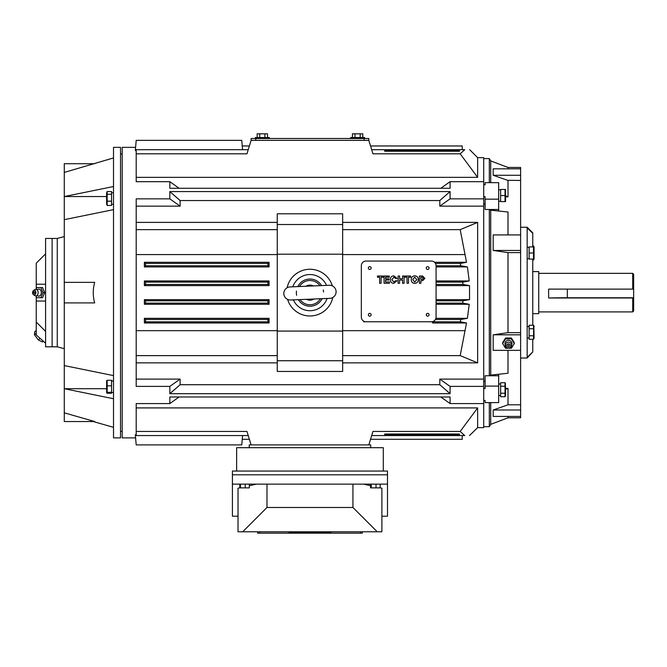 <?xml version="1.0" encoding="UTF-8"?>
<svg xmlns="http://www.w3.org/2000/svg" width="667" height="667" viewBox="0 0 667 667"><rect width="100%" height="100%" fill="white"/><g stroke="black" fill="none" stroke-linecap="round" stroke-linejoin="round"><path stroke-width="1" d="M238.027 516.2L232.424 516.2L232.424 471.052L387.494 471.052L387.494 474.796L232.424 474.796L387.494 474.796L387.494 516.2L381.891 516.2M239.77 487.819L238.027 488.211L238.027 531.782L381.891 531.782L381.891 488.211L380.132 487.819M242.696 531.782L266.983 507.487L352.935 507.487L377.222 531.782M370.552 485.693L363.548 484.134M256.37 484.134L249.341 485.693M266.983 484.134L266.983 507.487M352.935 484.134L352.935 507.487M362.273 533.183L362.273 531.782L362.273 533.183L257.645 533.183L257.645 531.782L257.645 533.183M330.957 531.782L330.957 532.716L288.961 532.716L288.961 531.782M326.738 532.716L326.738 531.782M293.18 532.716L293.18 531.782M289.295 532.716L289.295 531.782M289.019 532.716L289.019 531.782M327.839 532.716L327.839 531.782M329.915 532.716L329.915 531.782M330.899 532.716L330.899 531.782M330.624 532.716L330.624 531.782M292.079 532.716L292.079 531.782M290.003 532.716L290.003 531.782M232.424 484.134L387.494 484.134M534.017 246.923L533.508 245.981L534.067 247.34L534.067 258.654L533.508 260.005L534.017 259.071M532.758 245.981L533.883 246.415M532.758 260.005L533.508 260.005M113.515 381.015L111.556 381.015M113.515 392.504L111.556 392.504M107.162 205.453L106.603 204.152L106.603 192.846L107.162 191.546L107.162 205.453L111.556 205.453L111.556 201.176L107.162 201.176M107.162 191.546L111.556 191.546L111.556 201.176M111.556 194.23L107.162 194.23M370.552 484.134L370.552 487.869L380.132 487.869L380.132 484.134M371.236 484.134L371.236 487.869M376.03 484.134L376.03 487.869M532.758 351.951L527.155 358.021L527.155 357.354L532.758 351.951L532.758 339.278M520.619 358.021L527.155 358.021M520.619 227.239L527.155 227.239L527.155 357.354M527.155 227.239L532.758 232.841L532.758 246.923M532.758 259.071L532.758 325.254M527.155 227.906L532.758 233.308M36.368 295.806L37.435 295.464A3.502 2.476 -90 0 0 40.003 295.739A3.502 2.476 -90 0 0 41.346 292.63A3.502 2.476 -90 0 0 40.003 289.52A3.502 2.476 -90 0 0 37.435 289.77L36.368 289.453A3.268 2.309 90 0 1 38.144 292.63A3.268 2.309 90 0 1 36.368 295.806A3.268 2.309 90 0 1 35.826 295.898A3.268 2.309 90 0 1 34.867 295.606L33.558 294.756A2.334 1.651 90 0 1 32.591 292.63A2.334 1.651 90 0 1 33.558 290.504A2.334 1.651 90 0 1 34.242 290.295A2.334 1.651 90 0 1 35.893 292.63A2.334 1.651 90 0 1 34.242 294.964A2.334 1.651 90 0 1 33.558 294.756M33.558 290.504L34.867 289.661A3.268 2.309 90 0 1 35.826 289.361A3.268 2.309 90 0 1 36.368 289.453M34.242 291.696A0.934 0.659 90 0 1 34.242 293.563A0.934 0.659 90 0 1 34.242 291.696M36.076 295.881L36.81 297.674L42.58 297.674L44.639 292.63L42.58 287.585L36.81 287.585L36.076 289.378M40.929 297.674L42.988 292.63L40.929 287.585M42.988 292.63L44.639 292.63M633.65 274.304L633.65 289.061L632.716 289.111L632.716 273.353L633.65 274.304M632.716 289.111L548.624 289.111L548.624 297.999L632.716 297.999L632.716 311.906L538.736 311.906M532.758 271.611L538.736 271.611L538.736 313.648L532.758 313.648M632.716 297.999L633.65 297.949L633.65 310.972L632.716 311.906M633.65 297.949L633.65 289.061M567.342 289.111L567.342 297.774A29.565 1.459 0 0 0 548.624 297.999M633.65 297.774L567.342 297.774M529.114 328.756L533.508 328.756L533.508 325.254L529.114 325.254L529.114 339.278L533.508 339.278L533.642 328.998M533.508 339.278L534.05 338.336M533.883 325.679L534.067 337.919M529.114 335.768L533.508 335.768M111.556 204.244L113.515 204.16M113.515 204.244L112.531 204.227M364.616 137.56L364.616 138.494L364.616 137.56L350.609 137.56L350.609 138.494M362.79 137.56L362.79 133.817L352.434 133.817L352.434 137.56M355.011 137.56L355.011 133.817M360.188 137.56L360.188 133.817M511.706 344.797A3.502 3.235 180 0 0 508.471 340.328A3.502 3.235 180 0 0 505.227 344.797M511.739 345.214A3.268 3.018 0 0 1 508.471 348.232A3.268 3.018 0 0 1 505.761 343.522A3.268 3.018 0 0 1 511.739 345.214M508.471 343.914A2.334 2.159 0 0 1 510.805 346.073A2.334 2.159 0 0 1 508.471 348.232A2.334 2.159 0 0 1 506.136 346.073A2.334 2.159 0 0 1 508.471 343.914M508.471 346.932A0.934 0.867 0 0 1 507.537 346.073A0.934 0.867 0 0 1 508.471 345.206A0.934 0.867 0 0 1 509.405 346.073A0.934 0.867 0 0 1 508.471 346.932M508.646 348.232L511.381 348.232L514.299 343.572L514.299 342.671L511.381 338.011L505.561 338.011L502.643 342.671L502.643 343.572L505.561 348.232L508.296 348.232M514.299 343.572L511.381 338.911L505.561 338.911L502.643 343.572M505.561 338.911L505.561 338.011M511.381 338.911L511.381 338.011M529.114 252.993L529.114 259.071L533.508 259.071L533.508 246.923L529.114 246.923L529.114 252.993L533.508 252.993M326.53 285.384A18.084 18.084 0 0 0 292.838 286.802M293.388 299.875A18.084 18.084 0 0 0 327.08 298.457M332.316 285.876A23.353 23.353 0 0 0 287.11 287.777M287.602 299.383A23.353 23.353 0 0 0 332.8 297.482M440.804 188.277L450.083 181.682L450.083 188.277L169.835 188.277L169.835 181.682L136.201 181.682L136.201 177.355L477.647 177.355L477.647 157.645L483.717 157.645L483.717 427.622L477.647 427.622L477.647 407.912L136.201 407.912L136.201 403.577L136.201 431.449L246.965 431.449L251.109 444.897L249.241 444.897L249.241 447.699M135.593 147.365L122.186 147.365L122.186 437.894L135.593 437.894M136.201 434.742L135.318 434.742L136.201 444.897L241.762 444.897L242.58 435.559M179.115 396.982L169.835 403.577L136.201 403.577M169.835 403.577L169.835 396.982L450.083 396.982L450.083 403.577L483.717 403.577M180.107 384.717L169.835 393.68L169.835 386.401L180.107 379.106L180.107 384.717L439.811 384.717L439.811 379.106L450.083 386.401L483.717 386.401M450.083 386.401L450.083 393.68L439.811 384.717M169.835 393.68L450.083 393.68M169.835 386.401L136.201 386.401L136.201 355.619L277.264 355.619M169.835 198.858L169.835 191.579L180.107 200.542L180.107 206.153L169.835 198.858L136.201 198.858L136.201 330.674L277.264 330.674M169.835 191.579L450.083 191.579L450.083 198.858L483.717 198.858M450.083 181.682L483.717 181.682M136.201 150.517L135.318 150.517L136.201 140.362L241.762 140.362L242.58 149.7L136.201 149.7L136.201 181.682M242.254 145.965L249.383 145.965M242.254 439.295L249.383 439.295M422.528 321.777L460.338 321.819L460.772 319.485L435.418 319.485M436.076 303.143L462.798 303.143L462.94 300.8L436.076 300.8M436.076 284.459L462.94 284.459L462.798 282.124L436.076 282.124M436.076 265.774L460.772 265.774L460.338 263.44L435.476 263.44M462.798 282.124L469.226 280.965L467.409 266.925L436.076 266.925M467.409 266.925L460.772 265.774M460.338 263.44L466.516 262.281L460.188 229.64L477.647 222.394L342.655 222.394M434.559 262.281L466.516 262.281M436.076 280.965L469.226 280.965M462.94 300.8L469.526 299.65L469.526 285.609L436.076 285.609M469.526 285.609L462.94 284.459M436.076 299.65L469.526 299.65M460.772 319.485L467.409 318.334L469.226 304.294L436.076 304.294M469.226 304.294L462.798 303.143M435.91 318.334L467.409 318.334M342.655 362.865L477.647 362.865L460.188 355.619L466.516 322.978L432.583 322.978L433.733 321.819M466.516 322.978L460.338 321.819M277.264 224.521L342.655 224.521L342.655 213.799L277.264 213.799L277.264 331.074L342.655 331.074L342.655 371.461L277.264 371.461L277.264 360.739L342.655 360.739M277.264 254.185L342.655 254.185L342.655 331.074M477.647 362.865L477.647 222.394M136.201 362.865L277.264 362.865M180.107 379.106L136.201 379.106M439.811 379.106L483.717 379.106M483.717 206.153L439.811 206.153L439.811 200.542L450.083 191.579M180.107 200.542L439.811 200.542M136.201 206.153L180.107 206.153M136.201 222.394L277.264 222.394M136.201 254.586L277.264 254.586M136.201 229.64L277.264 229.64M136.201 330.674L136.201 355.619M269.076 318.334L269.076 322.978L144.389 322.978L144.389 318.334L269.076 318.334L267.917 319.485L145.548 319.485L145.548 321.819L267.917 321.819L267.917 319.485M269.076 299.65L269.076 304.294L144.389 304.294L144.389 299.65L269.076 299.65L267.917 300.8L145.548 300.8L145.548 303.143L267.917 303.143L267.917 300.8M269.076 280.965L269.076 285.609L144.389 285.609L144.389 280.965L269.076 280.965L267.917 282.124L145.548 282.124L145.548 284.459L267.917 284.459L267.917 282.124M269.076 262.281L269.076 266.925L144.389 266.925L144.389 262.281L269.076 262.281L267.917 263.44L145.548 263.44L145.548 265.774L267.917 265.774L267.917 263.44M169.835 181.682L179.115 188.277M136.201 149.7L248.232 149.7M368.809 140.362L251.109 140.362L251.109 138.494L368.809 138.494L368.809 140.362L372.953 153.81L460.188 153.81L464.724 149.7C471.327 149.7 471.327 149.7 464.724 149.7L371.686 149.7M459.43 151.259L384.692 151.259L384.692 150.283L459.43 150.283L459.43 151.259L459.43 150.283M136.201 153.81L246.965 153.81L251.109 140.362M384.692 149.7L459.43 149.7M136.201 431.449L136.201 435.559L248.232 435.559M469.493 435.559L477.647 427.622M371.686 435.559L464.724 435.559C471.327 435.559 471.327 435.559 464.724 435.559L460.188 431.449L477.647 407.912M370.677 447.699L370.677 444.897L368.809 444.897L372.953 431.449L460.188 431.449M459.43 434L384.692 434L384.692 434.976L459.43 434.976L459.43 434L459.43 434.976M368.809 444.897L251.109 444.897M477.647 177.355L460.188 153.81M342.655 254.586L464.724 254.586M342.655 229.64L460.188 229.64M342.655 355.619L460.188 355.619M342.655 330.674L464.724 330.674M432.583 322.978L432.583 321.777M384.692 434L384.692 434.976M384.692 151.259L384.692 150.283M450.083 403.577L440.804 396.982M450.083 198.858L439.811 206.153M277.264 331.074L277.264 360.739M342.655 224.521L342.655 254.185M363.673 321.152L363.673 321.777L374.887 321.777M269.076 266.925L267.917 265.774M144.389 266.925L145.548 265.774M144.389 262.281L145.548 263.44M269.076 285.609L267.917 284.459M144.389 285.609L145.548 284.459M144.389 280.965L145.548 282.124M269.076 304.294L267.917 303.143M144.389 304.294L145.548 303.143M144.389 299.65L145.548 300.8M269.076 322.978L267.917 321.819M144.389 322.978L145.548 321.819M144.389 318.334L145.548 319.485M370.535 439.295L462.231 439.295L462.231 435.559M370.535 145.965L462.231 145.965L462.231 149.7M64.274 236.568L57.262 238.444L57.262 346.815L52.126 346.815L52.126 238.444L45.589 238.444L45.589 301.034L36.243 301.034L36.243 296.298M57.262 238.444L52.126 238.444L52.126 346.815L45.589 346.815L45.589 301.034L36.243 301.034L36.243 322.053L45.589 331.399M36.243 288.961L36.243 263.207L45.589 253.86M36.243 322.053L36.243 334.976L45.589 343.188M36.243 284.225L45.589 284.225L36.243 284.225M500.625 189.778L498.666 189.778M500.625 201.276L498.666 201.276M122.186 153.902L120.519 153.902M122.186 431.357L120.519 431.357M120.519 437.894L120.519 147.365L113.515 147.365L113.515 437.894L120.519 437.894M57.262 346.815L64.274 348.691M113.515 186.527L64.274 196.548L64.274 172.428L113.515 157.929M64.274 412.831L64.274 421.544L94.689 421.544L64.274 412.831L64.274 388.711L113.515 398.733M113.515 375.613L64.274 365.591L64.274 219.668L113.515 209.646M64.274 302.91L94.689 302.91C92.78 296.081 92.78 289.228 94.689 282.358L64.274 282.358M106.603 388.711L64.274 388.711L64.274 365.591M64.274 219.668L64.274 196.548L106.603 196.548M64.274 172.428L64.274 163.715L94.689 163.715M500.625 195.531L500.625 201.601L505.019 201.601L505.019 189.453L500.625 189.453L500.625 195.531L505.019 195.531M505.561 189.453L505.561 201.601M426.263 314.766A1.401 1.401 0 0 0 427.664 316.166A1.401 1.401 0 0 0 429.064 314.766A1.401 1.401 0 0 0 427.664 313.365A1.401 1.401 0 0 0 426.263 314.766M368.342 314.766A1.401 1.401 0 0 0 369.743 316.166A1.401 1.401 0 0 0 371.144 314.766A1.401 1.401 0 0 0 369.743 313.365A1.401 1.401 0 0 0 368.342 314.766M426.263 268.059A1.401 1.401 0 0 0 427.664 269.46A1.401 1.401 0 0 0 429.064 268.059A1.401 1.401 0 0 0 427.664 266.658A1.401 1.401 0 0 0 426.263 268.059M368.342 268.059A1.401 1.401 0 0 0 369.743 269.46A1.401 1.401 0 0 0 371.144 268.059A1.401 1.401 0 0 0 369.743 266.658A1.401 1.401 0 0 0 368.342 268.059M366.008 261.055A4.669 4.669 0 0 0 361.339 265.724L361.339 317.1A4.669 4.669 0 0 0 366.008 321.777L431.399 321.777A4.669 4.669 0 0 0 436.076 317.1L436.076 265.724A4.669 4.669 0 0 0 431.399 261.055L366.008 261.055M381.099 283.275L379.615 283.275L379.615 277.23L377.472 277.23L377.472 276.021L383.233 276.021L383.233 277.23L381.099 277.23L381.099 283.275M389.461 283.275L384.075 283.275L384.075 276.021L389.286 276.021L389.286 277.23L385.559 277.23L385.559 278.814L388.969 278.814L388.969 280.023L385.559 280.023L385.559 281.974L389.461 281.974L389.461 283.275M395.506 280.765L396.99 280.765L393.78 283.367C391.521 283.183 390.395 281.924 390.395 279.606C390.412 277.23 391.587 275.971 393.922 275.838L396.99 278.439L395.506 278.439L393.897 277.138L391.879 279.615L393.838 282.066L395.506 280.765M399.591 283.275L398.107 283.275L398.107 276.021L399.591 276.021L399.591 278.723L402.568 278.723L402.568 276.021L404.06 276.021L404.06 283.275L402.568 283.275L402.568 280.023L399.591 280.023L399.591 283.275M408.521 283.275L407.028 283.275L407.028 277.23L404.894 277.23L404.894 276.021L410.655 276.021L410.655 277.23L408.521 277.23L408.521 283.275M414.741 283.367C412.456 283.183 411.281 281.933 411.214 279.606C411.281 277.272 412.456 276.021 414.741 275.838C417.033 276.021 418.209 277.28 418.276 279.606C418.209 281.933 417.033 283.183 414.741 283.367M412.698 279.606L414.741 282.066L416.792 279.606L414.741 277.138L412.698 279.606M422.67 280.674L420.885 280.674L420.885 283.275L419.393 283.275L419.393 276.021L422.57 276.021L424.879 278.347L422.67 280.674M420.894 279.373L422.303 279.373L423.395 278.306L422.378 277.23L420.894 277.23L420.894 279.373M43.288 341.171L42.371 341.971L38.294 339.895L34.459 334.809L36.243 333.258M38.294 339.895L40.078 338.352M34.459 334.809L34.701 331.791L36.243 330.457M505.469 391.963L505.386 392.379M505.019 396.74L505.019 382.725L500.625 382.725L500.625 396.74L505.019 396.74L505.578 395.389L505.386 383.15M500.625 393.238L505.019 393.238M500.625 386.226L505.019 386.226M239.77 484.134L239.77 487.869L249.341 487.869L249.341 484.134M240.453 484.134L240.453 487.869M245.239 484.134L245.239 487.869M529.114 247.249L527.155 247.249M529.114 258.738L527.155 258.738M483.717 400.458L485.117 400.458L485.117 402.61L498.666 402.61L498.666 386.093L485.117 386.093L485.117 375.763L489.32 375.763L490.72 375.104L508.004 373.245L508.004 350.342M507.537 404.969L493.188 409.988L493.188 416.425L520.619 416.425L520.619 417.809L508.004 417.809L490.72 424.345L489.32 426.68L489.32 402.61M508.004 416.425L508.004 417.809M505.578 389.37L508.004 388.394L508.004 404.802L520.619 404.802L520.619 416.425M490.72 402.61L490.72 424.345M508.004 168.834L508.004 167.45L490.72 160.914L490.72 182.65M508.004 167.45L520.619 167.45L520.619 168.834L493.188 168.834L493.188 175.271L508.004 180.457L508.004 196.865L505.578 195.89M520.619 168.834L520.619 180.457L507.537 180.29M490.72 375.104L490.72 210.155L508.004 212.014L508.004 234.917M520.619 180.457L520.619 234.917L493.188 234.917L493.188 250.45L508.004 252.601L508.004 332.658L493.188 334.809L493.188 350.342L520.619 350.342L520.619 404.802M498.666 211.005L498.666 182.65L485.117 182.65L485.117 184.801L483.717 184.801M498.666 199.166L485.117 199.166L485.117 196.69L483.717 196.69M498.666 209.496L485.117 209.496L485.117 199.166M498.666 386.093L498.666 375.763L489.32 375.763L489.32 209.496L490.72 210.155M483.717 158.579L489.32 158.579L489.32 182.65M508.004 388.394L505.578 388.394M508.004 252.601L520.619 252.601L520.619 350.342M508.004 332.658L520.619 332.658M508.004 196.865L505.578 196.865M485.117 203.969L483.717 203.969M485.117 381.291L483.717 381.291M520.619 234.917L520.619 252.601M493.188 175.271L520.619 175.271M493.188 334.809L520.619 334.809M493.188 250.45L520.619 250.45M493.188 409.988L520.619 409.988M498.666 375.763L498.666 374.254M483.717 388.569L485.117 388.569L485.117 386.093M527.155 326.522L528.139 326.538M529.114 326.522L527.155 326.605M107.162 381.199L107.162 393.238L107.162 392.321L111.556 392.321L111.556 393.238L107.162 393.238M106.62 392.888L106.62 380.632M107.162 380.282L111.556 380.282L111.556 392.321M111.556 385.834L107.162 385.834M283.825 293.73A6.537 6.537 0 0 0 290.637 299.992L329.832 298.341A6.537 6.537 0 0 0 336.093 291.529A6.537 6.537 0 0 0 329.281 285.268L290.087 286.918A6.537 6.537 0 0 0 283.825 293.73M323.537 292.054A13.59 13.59 0 0 0 323.287 289.962M321.586 285.593A13.59 13.59 0 0 0 297.782 286.602M296.456 291.087A13.59 13.59 0 0 0 296.632 295.298M298.332 299.666A13.59 13.59 0 0 0 322.136 298.666M383.292 471.052L383.292 447.699L236.627 447.699L236.627 471.052M498.666 383.984L499.641 384.009M500.625 383.984L498.666 384.075M269.335 137.56L269.335 138.494L269.335 137.56L255.319 137.56L255.319 138.494M364.14 138.494L364.14 140.362L255.778 140.362L255.778 138.494M267.5 137.56L267.5 133.817L257.145 133.817L257.145 137.56M259.73 137.56L259.73 133.817M264.907 137.56L264.907 133.817M259.513 533.183L259.513 531.782M360.405 533.183L360.405 531.782M299.475 286.527A12.131 12.131 0 0 1 319.893 285.668M313.415 285.943A7.529 7.529 0 0 0 305.953 286.251M320.443 298.733A12.131 12.131 0 0 1 300.025 299.591M306.503 299.325A7.529 7.529 0 0 0 313.965 299.008M538.736 273.353L632.716 273.353M113.515 192.755L111.556 192.755M534.05 259.071L534.067 258.654M534.067 247.34L534.05 246.923M477.647 157.645L469.701 149.7M93.255 421.544L113.515 427.33M490.72 160.914L489.32 158.579M483.717 426.68L489.32 426.68M529.114 338.011L527.155 338.011M319.576 285.676L329.281 285.268M534.05 326.188L534.067 326.605M500.625 395.481L498.666 395.481"/></g></svg>
